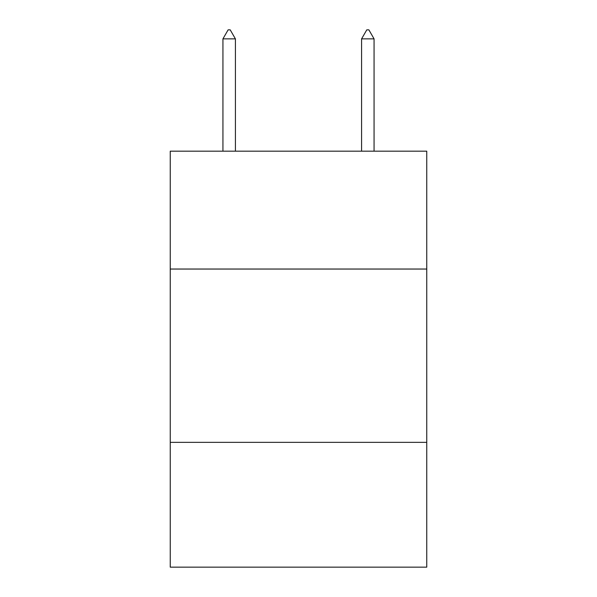 <?xml version="1.0" encoding="UTF-8"?>
<svg xmlns="http://www.w3.org/2000/svg" width="597" height="597" viewBox="0 0 597 597"><rect width="100%" height="100%" fill="white"/><g stroke="black" fill="none" stroke-linecap="round" stroke-linejoin="round"><path stroke-width="0.9" d="M426.758 269.038L426.758 151.175L170.242 151.175L170.242 269.038L426.758 269.038L426.758 567.15L170.242 567.15L170.242 269.038M426.758 442.355L170.242 442.355M235.412 38.865L230.211 29.85L228.129 29.85L222.935 38.865L235.412 38.865L235.412 151.175M222.935 38.865L222.935 151.175M366.789 29.85L368.871 29.85L374.065 38.865L361.588 38.865L366.789 29.85M374.065 151.175L374.065 38.865M361.588 151.175L361.588 38.865"/></g></svg>

